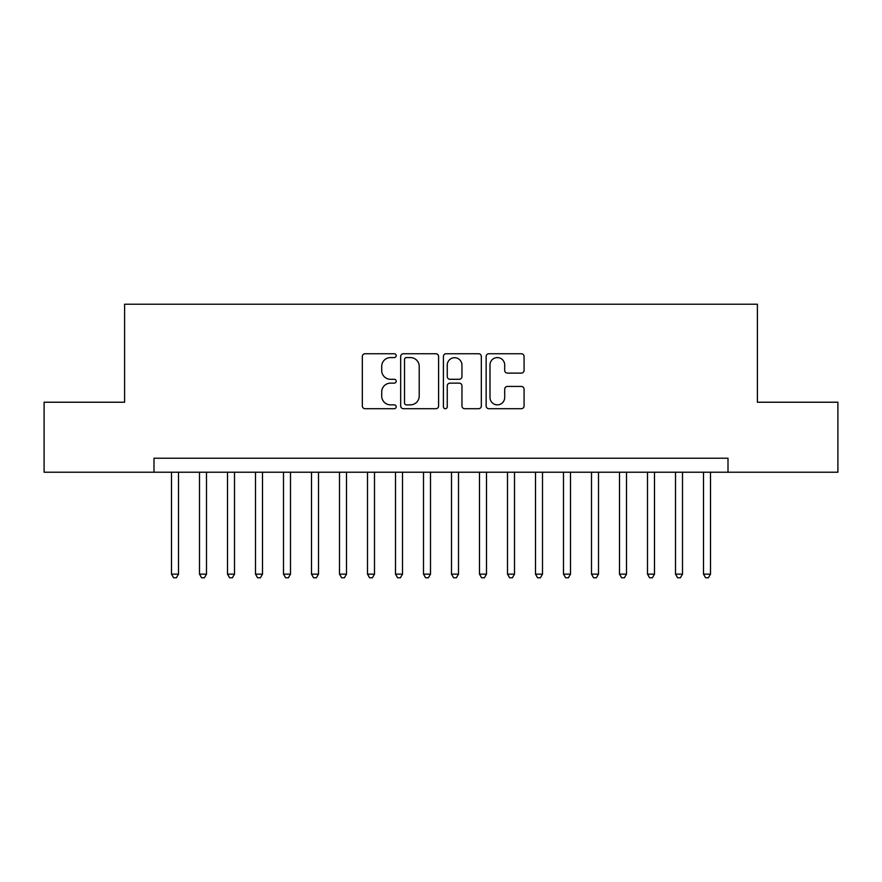 <?xml version="1.0" encoding="UTF-8"?>
<svg xmlns="http://www.w3.org/2000/svg" width="882" height="882" viewBox="0 0 882 882"><rect width="100%" height="100%" fill="white"/><g stroke="black" fill="none" stroke-linecap="round" stroke-linejoin="round"><path stroke-width="1.32" d="M396.205 355.655A1.929 1.929 0 0 0 394.276 353.737L365.071 353.737A2.745 2.745 0 0 0 362.326 356.482L362.326 405.952A2.745 2.745 0 0 0 365.071 408.708L394.276 408.708A1.929 1.929 0 0 0 396.205 406.778A1.929 1.929 0 0 0 394.276 404.86L390.494 404.86A8.798 8.798 0 0 1 381.708 396.062L381.708 391.939A8.798 8.798 0 0 1 390.494 383.141L394.276 383.141A1.929 1.929 0 0 0 396.205 381.222A1.929 1.929 0 0 0 394.276 379.293L390.494 379.293A8.798 8.798 0 0 1 381.708 370.506L381.708 366.383A8.798 8.798 0 0 1 390.494 357.585L394.276 357.585A1.929 1.929 0 0 0 396.205 355.655M521.317 373.108A2.745 2.745 0 0 0 524.073 370.363L524.073 356.482A2.745 2.745 0 0 0 521.317 353.737L488.893 353.737A2.745 2.745 0 0 0 486.147 356.482L486.147 405.952A2.745 2.745 0 0 0 488.893 408.708L521.317 408.708A2.745 2.745 0 0 0 524.073 405.952L524.073 389.194A2.745 2.745 0 0 0 521.317 386.437L507.448 386.437A2.745 2.745 0 0 0 504.691 389.194L504.691 397.506A7.354 7.354 0 0 1 497.338 404.86A7.354 7.354 0 0 1 489.995 397.506L489.995 364.939A7.354 7.354 0 0 1 497.338 357.585A7.354 7.354 0 0 1 504.691 364.939L504.691 370.363A2.745 2.745 0 0 0 507.448 373.108L521.317 373.108M153.997 472.223L44.1 472.223L44.1 402.225L124.605 402.225L124.605 304.224L757.395 304.224L757.395 402.225L837.9 402.225L837.9 472.223L728.003 472.223L728.003 458.221L153.997 458.221L153.997 472.223L728.003 472.223M438.597 356.482A2.745 2.745 0 0 0 435.851 353.737L403.416 353.737A2.745 2.745 0 0 0 400.671 356.482L400.671 405.952A2.745 2.745 0 0 0 403.416 408.708L435.851 408.708A2.745 2.745 0 0 0 438.597 405.952L438.597 356.482M446.149 353.737L478.584 353.737A2.745 2.745 0 0 1 481.329 356.482L481.329 405.952A2.745 2.745 0 0 1 478.584 408.708L464.704 408.708A2.745 2.745 0 0 1 461.959 405.952L461.959 385.897A2.745 2.745 0 0 0 459.213 383.141L449.996 383.141A2.745 2.745 0 0 0 447.251 385.897L447.251 406.778A1.929 1.929 0 0 1 445.333 408.708A1.929 1.929 0 0 1 443.403 406.778L443.403 356.482A2.745 2.745 0 0 1 446.149 353.737M406.437 357.585A1.929 1.929 0 0 0 404.518 359.503L404.518 402.931A1.929 1.929 0 0 0 406.437 404.86L410.428 404.86A8.798 8.798 0 0 0 419.215 396.062L419.215 366.383A8.798 8.798 0 0 0 410.428 357.585L406.437 357.585M461.959 365.071A7.354 7.354 0 0 0 454.605 357.717A7.354 7.354 0 0 0 447.251 365.071L447.251 376.548A2.745 2.745 0 0 0 449.996 379.293L459.213 379.293A2.745 2.745 0 0 0 461.959 376.548L461.959 365.071M171.505 472.223L171.505 574.138L178.495 574.138L178.495 472.223M178.495 574.138L176.4 577.776L173.6 577.776L171.505 574.138M199.497 472.223L199.497 574.138L206.498 574.138L206.498 472.223M206.498 574.138L204.404 577.776L201.603 577.776L199.497 574.138M227.501 472.223L227.501 574.138L234.502 574.138L234.502 472.223M234.502 574.138L232.396 577.776L229.596 577.776L227.501 574.138M255.504 472.223L255.504 574.138L262.505 574.138L262.505 472.223M262.505 574.138L260.399 577.776L257.599 577.776L255.504 574.138M283.497 472.223L283.497 574.138L290.498 574.138L290.498 472.223M290.498 574.138L288.403 577.776L285.603 577.776L283.497 574.138M311.5 472.223L311.5 574.138L318.501 574.138L318.501 472.223M318.501 574.138L316.395 577.776L313.595 577.776L311.5 574.138M339.504 472.223L339.504 574.138L346.505 574.138L346.505 472.223M346.505 574.138L344.399 577.776L341.599 577.776L339.504 574.138M367.496 472.223L367.496 574.138L374.497 574.138L374.497 472.223M374.497 574.138L372.402 577.776L369.602 577.776L367.496 574.138M395.5 472.223L395.5 574.138L402.501 574.138L402.501 472.223M402.501 574.138L400.395 577.776L397.595 577.776L395.5 574.138M423.503 472.223L423.503 574.138L430.504 574.138L430.504 472.223M430.504 574.138L428.398 577.776L425.598 577.776L423.503 574.138M451.496 472.223L451.496 574.138L458.497 574.138L458.497 472.223M458.497 574.138L456.402 577.776L453.602 577.776L451.496 574.138M479.499 472.223L479.499 574.138L486.5 574.138L486.5 472.223M486.5 574.138L484.405 577.776L481.605 577.776L479.499 574.138M507.503 472.223L507.503 574.138L514.504 574.138L514.504 472.223M514.504 574.138L512.398 577.776L509.598 577.776L507.503 574.138M535.495 472.223L535.495 574.138L542.496 574.138L542.496 472.223M542.496 574.138L540.401 577.776L537.601 577.776L535.495 574.138M563.499 472.223L563.499 574.138L570.5 574.138L570.5 472.223M570.5 574.138L568.405 577.776L565.605 577.776L563.499 574.138M591.502 472.223L591.502 574.138L598.503 574.138L598.503 472.223M598.503 574.138L596.397 577.776L593.597 577.776L591.502 574.138M619.495 472.223L619.495 574.138L626.496 574.138L626.496 472.223M626.496 574.138L624.401 577.776L621.601 577.776L619.495 574.138M647.498 472.223L647.498 574.138L654.499 574.138L654.499 472.223M654.499 574.138L652.404 577.776L649.604 577.776L647.498 574.138M675.502 472.223L675.502 574.138L682.503 574.138L682.503 472.223M682.503 574.138L680.397 577.776L677.596 577.776L675.502 574.138M703.505 472.223L703.505 574.138L710.495 574.138L710.495 472.223M710.495 574.138L708.4 577.776L705.6 577.776L703.505 574.138"/></g></svg>
